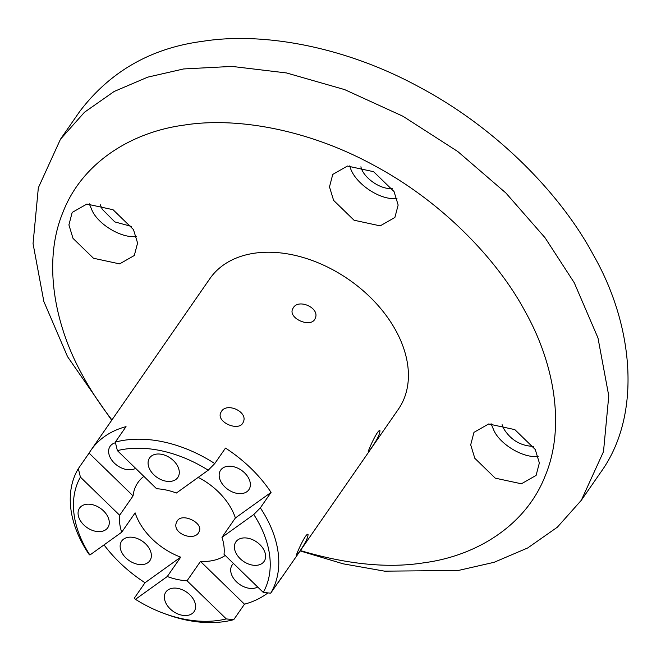 <?xml version="1.0" encoding="UTF-8"?>
<svg xmlns="http://www.w3.org/2000/svg" width="661" height="661" viewBox="0 0 661 661"><rect width="100%" height="100%" fill="white"/><g stroke="black" fill="none" stroke-linecap="round" stroke-linejoin="round"><path stroke-width="0.99" d="M491.057 423.718L493.982 430.633C500.394 444.613 523.603 458.47 538.178 456.387M533.369 446.373C520.843 445.919 511.06 440.185 504.029 429.171L502.12 424.709M349.843 165.787C352.875 181.742 379.249 200.878 396.964 198.457M392.163 188.443C380.381 189.947 363.013 177.313 360.906 166.779M100.332 204.794L102.24 209.256L114.807 221.906L131.589 226.467M300.144 550.927L343.166 563.825L384.562 571.154L458.205 570.501L494.089 562.304L527.701 547.961L557.339 527.205L581.333 500.261L600.51 472.607C642.632 414.72 633.321 324.609 593.438 255.105C562.057 196.177 499.377 130.267 422.148 88.607C345.323 45.948 261.756 31.819 202.795 41.296C151.179 47.997 110.139 71.405 79.667 111.535L60.49 139.19L38.338 187.79L33.05 243.628L43.849 301.515L67.562 356.692L111.692 420.289M380.191 225.864L394.881 217.486L398.153 205.034L394.039 191.541L373.605 171.686L347.438 166.043L332.756 174.421L329.484 186.873L333.598 200.366L354.032 220.22L380.191 225.864M474.813 458.288L495.238 478.151L521.405 483.794L536.088 475.416L539.359 462.956L535.245 449.472L514.82 429.617L488.653 423.974L473.97 432.352L470.698 444.803L474.813 458.288M89.268 203.811L92.201 210.727C98.613 224.699 121.814 238.563 136.389 236.481M133.464 229.565L113.031 209.702L86.864 204.059L72.181 212.437L68.909 224.897L73.024 238.381L93.457 258.244L119.616 263.888L134.307 255.51L137.579 243.05L133.464 229.565M581.333 500.261L603.493 451.661L608.773 395.832L597.982 337.936L574.26 282.759L545.052 237.745L505.938 193.045L457.833 151.559L402.979 116.262L344.629 89.599L286.51 72.95L232.011 66.414L183.618 68.951L147.742 77.147L114.122 91.491L84.484 112.246L60.49 139.19M300.391 550.563C347.075 564.436 388.263 568.51 423.957 562.784C476.193 555.926 525.826 525.71 545.209 475.87C565.766 426.675 554.05 362.881 525.239 311.67C497.857 260.244 443.151 202.72 375.754 166.357C308.704 129.135 235.779 116.799 184.312 125.069C132.084 131.927 82.451 162.143 63.068 211.983C42.502 261.178 54.227 324.972 83.03 376.192C90.871 390.618 100.513 405.193 111.94 419.925M298.731 552.753L296.326 555.785C295.351 556.091 305.886 532.303 308.051 534.361C308.051 537.839 304.944 543.97 298.731 552.753M370.631 449.034L368.227 452.066C367.252 452.372 377.786 428.584 379.959 430.642C379.959 434.12 376.844 440.251 370.631 449.034M143.875 476.374A57.614 39.363 -145.3 0 0 137.909 482.588A57.614 39.363 -145.3 0 0 133.068 495.89L119.641 515.25A57.614 39.363 -145.3 0 0 121.707 532.221L135.125 512.862A57.614 39.363 -145.3 0 0 180.701 557.157L167.283 576.516A57.614 39.363 -145.3 0 0 187.063 580.788L200.49 561.429A57.614 39.363 -145.3 0 0 225.236 555.455M208.215 470.211L176.396 493.015A57.614 39.363 -145.3 0 0 156.607 488.752L117.377 450.62A108.197 73.933 34.7 0 1 208.215 470.211L214.759 463.568A114.65 78.337 -145.3 0 0 115.303 442.118L117.377 450.62M214.759 463.568L225.5 448.084A114.65 78.337 34.7 0 1 271.068 492.379L260.335 507.871L253.783 514.514A108.197 73.933 34.7 0 1 263.26 592.421L224.029 554.29A57.614 39.363 -145.3 0 0 221.964 537.319L235.39 517.96A57.614 39.363 -145.3 0 0 198.217 477.374M177.288 520.843C182.337 512.506 203.423 522.917 199.25 531.262C195.606 542.441 171.116 533.791 176.603 522.124L177.288 520.843M119.641 515.25L80.411 477.118L78.337 468.616L89.078 453.124A114.65 78.337 34.7 0 1 91.036 450.091A114.65 78.337 34.7 0 1 126.036 426.634L115.303 442.118M263.26 592.421L270.704 593.181A114.65 78.337 -145.3 0 0 260.335 507.871M270.704 593.181L281.446 577.689A114.65 78.337 34.7 0 1 279.487 580.73A114.65 78.337 34.7 0 1 277.323 583.63M267.879 592.892A114.65 78.337 34.7 0 1 266.234 594.115A114.65 78.337 34.7 0 1 244.479 604.187L233.738 619.671L226.293 618.919L187.063 580.788M279.487 580.73L398.36 409.25A114.65 78.337 -145.3 0 0 348.768 279.545A114.65 78.337 -145.3 0 0 209.909 278.603L91.036 450.091M226.293 618.919A108.197 73.933 34.7 0 1 163.771 613.358L165.977 614.176A114.65 78.337 -145.3 0 0 233.738 619.671M163.771 613.358A108.197 73.933 34.7 0 1 135.464 599.329L134.282 598.222L145.023 582.738A114.65 78.337 34.7 0 1 104.025 544.895M78.337 468.616A114.65 78.337 -145.3 0 0 88.714 553.926L89.888 555.025A108.197 73.933 34.7 0 1 80.411 477.118M221.394 411.489C226.88 402.078 248.222 411.828 243.364 421.875C239.976 432.443 216.04 422.429 220.716 412.737L221.394 411.489M293.294 307.77C298.78 298.359 320.122 308.109 315.272 318.156C311.876 328.724 287.94 318.709 292.616 309.018L293.294 307.77M244.479 604.187L200.49 561.429M115.46 442.754A17.169 11.733 -145.3 0 0 110.114 446.299A17.169 11.733 -145.3 0 0 114.386 463.13A17.169 11.733 -145.3 0 0 135.612 468.343M133.068 495.89L89.078 453.124M233.49 563.486A17.169 11.733 -145.3 0 0 232.185 564.957A17.169 11.733 -145.3 0 0 237.506 582.746A17.169 11.733 -145.3 0 0 257.683 587.001M89.888 555.025L121.707 532.221M95.291 531.229A17.169 11.733 34.7 0 1 80.931 521.521A17.169 11.733 34.7 0 1 79.56 508.127A17.169 11.733 34.7 0 1 100.356 508.268A17.169 11.733 34.7 0 1 107.784 527.693A17.169 11.733 34.7 0 1 95.291 531.229M148.155 464.377A17.169 11.733 34.7 0 1 149.576 457.941A17.169 11.733 34.7 0 1 170.364 458.081A17.169 11.733 34.7 0 1 177.792 477.506A17.169 11.733 34.7 0 1 161.053 479.646A17.169 11.733 34.7 0 1 148.155 464.377M167.283 576.516L135.464 599.329M195.516 605.162A17.169 11.733 34.7 0 1 194.103 611.599A17.169 11.733 34.7 0 1 173.306 611.458A17.169 11.733 34.7 0 1 165.878 592.033A17.169 11.733 34.7 0 1 182.618 589.893A17.169 11.733 34.7 0 1 195.516 605.162M253.783 514.514L221.964 537.319M235.39 517.96L271.068 492.379M145.023 582.738L180.701 557.157M222.641 468.137A17.169 11.733 -145.3 0 0 220.658 470.136A17.169 11.733 -145.3 0 0 228.078 489.561A17.169 11.733 -145.3 0 0 248.875 489.702A17.169 11.733 -145.3 0 0 243.083 471.516A17.169 11.733 -145.3 0 0 222.641 468.137M147.882 562.685A17.169 11.733 -145.3 0 0 149.865 560.677A17.169 11.733 -145.3 0 0 142.437 541.252A17.169 11.733 -145.3 0 0 121.641 541.111A17.169 11.733 -145.3 0 0 127.433 559.297A17.169 11.733 -145.3 0 0 147.882 562.685M248.379 538.31A17.169 11.733 34.7 0 1 262.748 548.019A17.169 11.733 34.7 0 1 264.111 561.412A17.169 11.733 34.7 0 1 243.322 561.272A17.169 11.733 34.7 0 1 235.894 541.846A17.169 11.733 34.7 0 1 248.379 538.31"/></g></svg>
